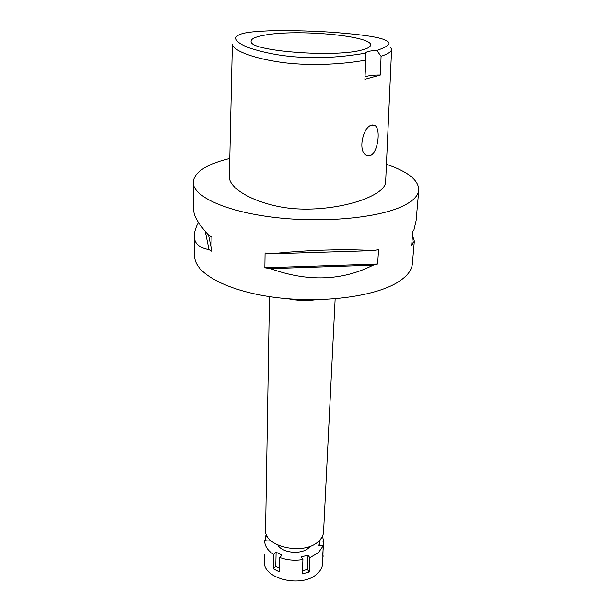 <?xml version="1.0" encoding="UTF-8"?>
<svg xmlns="http://www.w3.org/2000/svg" width="612" height="612" viewBox="0 0 612 612"><rect width="100%" height="100%" fill="white"/><g stroke="black" fill="none" stroke-linecap="round" stroke-linejoin="round"><path stroke-width="0.92" d="M246.391 32.742C250.928 31.916 258.348 31.281 268.637 30.845C283.341 30.325 307.836 30.684 331.168 32.191C372.134 35.312 383.403 38.273 387.679 41.501C391.313 43.704 387.702 46.688 376.854 50.452C369.778 50.804 366.022 51.683 365.586 53.099L365.586 53.137C351.334 55.593 337.717 57.038 324.727 57.482C310.238 57.941 296.675 57.352 284.052 55.715C272.677 54.246 261.423 51.775 250.293 48.279C236.775 43.383 233.669 38.502 237.15 35.947C239.254 34.479 242.337 33.408 246.391 32.742M361.065 50.23C366.16 49.021 369.204 47.644 370.199 46.099C377.696 36.246 296.399 28.542 263.573 35.358C254.194 37.141 250.078 39.405 251.234 42.151C252.519 51.263 333.945 57.505 361.065 50.23M364.997 77.074C367.628 75.697 372.769 75.024 380.412 75.039L381.069 56.304L376.854 50.452M365.586 53.137L365.846 60.083L364.89 79.315L380.412 75.039M390.494 47.208L391.611 49.358C391.45 51.676 387.939 53.994 381.069 56.304M365.846 60.083C341.756 64.665 306.107 66.257 278.682 61.95C250.675 57.704 232.101 49.794 232.361 44.079L229.362 177.036C229.079 187.18 249.053 200.698 279.378 206.695C309.825 212.701 347.708 206.734 368.485 197.424C379.478 192.451 385.193 187.379 385.629 182.208L391.611 49.358M371.446 125.1C362.97 127.296 357.676 150.85 366.129 155.249L370.199 155.647C377.818 153.191 381.146 129.163 374.949 125.468L371.446 125.1M386.44 164.314C407.86 171.551 418.639 180.119 418.792 190.018C418.31 195.718 413.115 201.019 403.201 205.915C379.035 217.857 323.626 223.265 274.635 217.428C225.56 211.66 193.017 196.36 193.208 182.529C193.706 173.915 202.641 166.778 220.029 161.132L229.783 158.37M194.31 236.439L194.723 256.589C194.616 272.967 226.004 290.738 273.159 297.164C320.229 303.674 373.534 296.95 397.05 282.698C406.689 276.853 411.792 270.558 412.373 263.81L414.332 241.227M193.208 182.529L193.79 210.719C193.813 216.288 198.831 224.512 208.83 235.375L211.844 237.096L212.02 251.456L209.029 249.688C199.145 247.791 194.234 243.324 194.31 236.293C194.211 232.438 195.565 227.802 198.387 222.393M264.858 267.788L265.072 253.008L270.718 253.842C309.006 249.941 343.462 248.87 374.1 250.622L378.606 249.497L377.589 264.024L373.121 265.195C341.955 280.893 307.737 282.04 270.466 268.637L264.858 267.788L377.589 264.024M418.792 190.018L416.122 220.672L414.018 229.661L412.863 231.443L411.662 245.381L414.347 241.074L412.511 235.498M316.014 299.735C306.788 301.012 297.608 300.706 288.489 298.817M269.464 296.636L265.577 529.916C263.665 546.73 303.743 555.834 318.355 541.528C321.621 538.621 323.358 535.393 323.564 531.843L335.147 298.817M412.817 243.545L411.93 242.329M208.508 235.031L212.02 251.456M205.242 231.39L209.029 249.688M270.718 253.842L374.1 250.622M270.466 268.637L373.121 265.195M267.253 536.211L265.646 536.066L266.434 534.506M276.104 552.238L282.124 555.229L279.539 557.425L279.179 571.753L273.204 568.716L275.775 566.505L276.104 552.238L273.51 554.418C267.635 550.494 264.682 545.912 264.652 540.679L268.829 541.046L269.257 539.004M264.422 554.809L264.323 561.326C262.387 579.044 302.741 588.576 317.475 573.467C320.764 570.399 322.516 567.003 322.731 563.262L323.151 545.881L318.462 552.659L309.81 557.685L308.02 555.107L301.15 556.943L302.909 559.536C294.755 560.86 286.967 560.156 279.539 557.425M322.402 536.357L323.756 541.215L319.571 540.84L318.944 545.506L323.151 545.881M277.863 545.139C282.461 553.149 301.41 554.885 308.678 547.931L310.292 546.218M322.685 555.275L323.756 541.215M323.044 555.313L323.06 556.752M265.646 536.066L265.57 540.756M302.481 570.736L307.431 569.382L309.198 571.99L309.81 557.685M309.198 571.99L302.359 573.872L302.909 559.536M273.51 554.418L273.204 568.716M275.775 566.505L279.271 568.273M307.431 569.382L308.02 555.107M319.349 545.537L319.571 540.84M374.949 125.468L372.15 124.917"/></g></svg>
